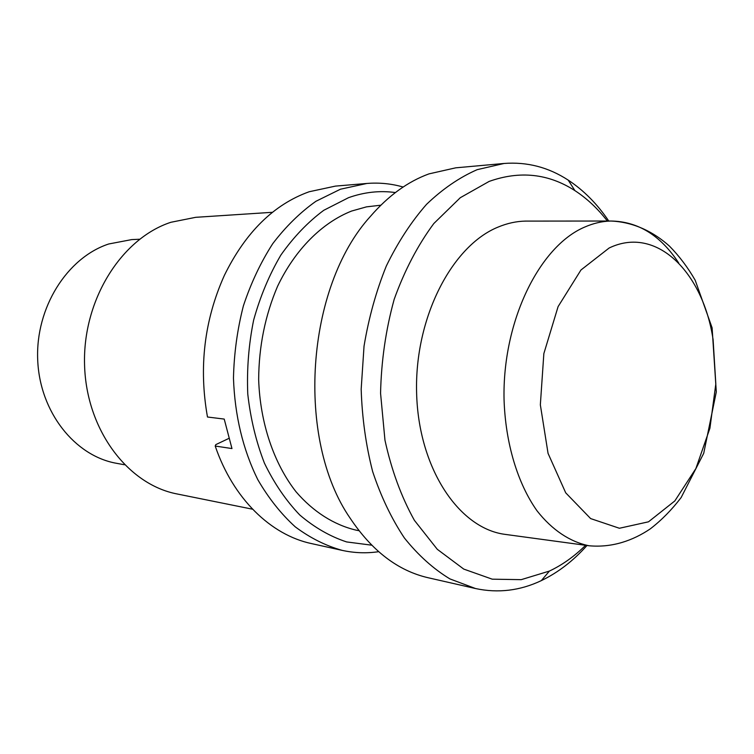 <?xml version="1.0" encoding="UTF-8"?>
<svg xmlns="http://www.w3.org/2000/svg" width="754" height="754" viewBox="0 0 754 754"><rect width="100%" height="100%" fill="white"/><g stroke="black" fill="none" stroke-linecap="round" stroke-linejoin="round"><path stroke-width="1.13" d="M228.811 438.432L215.795 444.624L215.21 446.048L231.968 448.564L224.221 419.083L207.482 417.009C198.651 367.349 204.296 320.111 224.409 275.304C245.512 232.345 273.768 204.494 309.159 191.752L335.436 186.106L366.906 183.458C379.309 182.468 391.383 183.656 403.126 187.03M378.649 551.692C366.567 553.474 354.437 553.04 342.278 550.401C325.851 545.821 310.177 537.979 295.266 526.857C281.053 513.926 268.556 498.168 257.764 479.591C242.911 449.441 234.805 415.633 233.467 378.178C234.032 353.494 237.34 329.375 243.401 305.832C250.941 283.08 260.714 262.373 272.722 243.702C285.785 226.549 300.186 212.411 315.935 201.28L340.45 189.216L366.906 183.458M342.278 550.401L311.449 543.577C270.997 535.01 233.156 498.78 215.21 446.048M371.703 545.18L346.614 541.928C330.054 536.462 314.456 527.489 299.79 515.001C285.992 500.599 274.202 483.323 264.437 463.163C256.087 441.665 250.535 418.64 247.774 394.097C246.747 369.158 248.697 344.503 253.636 320.111C260.215 296.426 269.301 274.729 280.884 255.05C293.664 236.945 307.962 222.015 323.796 210.281L348.555 197.671C364.286 192.1 379.884 190.394 395.36 192.562M358.998 530.712L355.926 530.1C334.031 524.878 313.353 511.872 296.03 491.768C273.853 463.399 260.092 422.956 258.66 379.564C258.867 346.369 265.182 315.247 277.595 286.228C295.238 249.367 322.147 222.694 351.609 211.045L366.501 206.86L380.845 205.201M124.457 464.756L116.681 463.333C75.004 456.123 39.736 412.202 37.7 359.912C35.4 307.66 67.172 257.651 108.689 243.994L131.696 239.602L139.594 239.235M252.59 509.214L177.115 493.964C127.907 484.615 86.239 429.95 84.561 364.898C82.563 299.875 121.488 238.424 170.904 222.279L195.672 217.322L272.514 212.289M507.338 534.68L504.294 534.266C458.451 527.8 418.357 467.763 416.604 392.74C414.521 317.783 451.966 245.568 498.328 226.992C507.301 223.269 516.301 221.308 525.312 221.101L528.384 221.092M585.594 545.302C574.416 556.348 562.352 564.944 549.393 571.08L521.231 579.656L492.23 579.176L463.757 569.091L437.292 549.308L414.398 520.345C401.317 496.848 391.505 470.128 384.964 440.195L380.563 393.258C381.279 360.949 385.812 329.649 394.182 299.338C404.559 270.469 417.773 245.201 433.814 223.533L460.317 197.689L489.148 181.412C519.836 170.508 548.431 173.58 574.925 190.63C586.942 198.453 597.752 208.585 607.356 221.026M586.989 545.491C573.257 560.872 558.045 572.578 541.344 580.608C520.053 590.712 498.111 593.36 475.51 588.535L449.968 578.931C433.465 568.959 418.263 555.293 404.37 537.951C391.514 518.639 380.94 496.509 372.655 471.552C365.916 445.341 362.09 417.886 361.175 389.168L364.031 346.199C368.734 317.858 376.161 291.129 386.312 266.03C397.829 242.364 411.232 221.808 426.538 204.343C442.607 188.962 459.488 177.407 477.169 169.669L504.04 163.467C527.074 161.705 548.469 167.256 568.214 180.121C583.69 190.31 597.206 203.938 608.761 221.026M475.51 588.535L428.197 577.753C398.084 570.835 372.09 551.014 350.224 518.309C295.511 439.422 305.728 287.199 370.487 216.323C388.329 195.738 407.82 181.591 428.941 173.891L455.708 167.831L504.04 163.467M713.105 339.705L715.819 383.927L709.919 428.234L695.885 468.545L674.821 500.939L648.497 521.815L619.402 528.262L590.636 518.582L565.717 492.833L548.054 453.371L540.345 404.823L543.851 353.588L558.101 306.595L580.957 269.998L609.138 248.009C656.31 225.182 703.086 272.109 713.105 339.705M525.312 221.101L610.844 221.026C634.142 222.015 653.982 232.204 669.486 246.153C679.25 256.068 687.827 267.434 695.207 280.262L712.106 327.83L716.3 391.939L703.718 453.314L681.145 497.536C671.776 509.798 661.494 520.241 650.316 528.846C632.964 540.599 612.069 547.894 589.053 545.764C570.137 541.938 552.164 530.1 537.027 510.807C517.63 483.437 505.444 443.248 504.049 399.469C502.315 321.534 539.28 246.388 584.538 227.143C593.304 223.278 602.069 221.233 610.844 221.026C637.988 221.384 660.617 235.389 678.732 263.033M589.053 545.764L504.294 534.266M574.925 190.63L568.214 180.121M549.393 571.08L541.344 580.608"/></g></svg>
